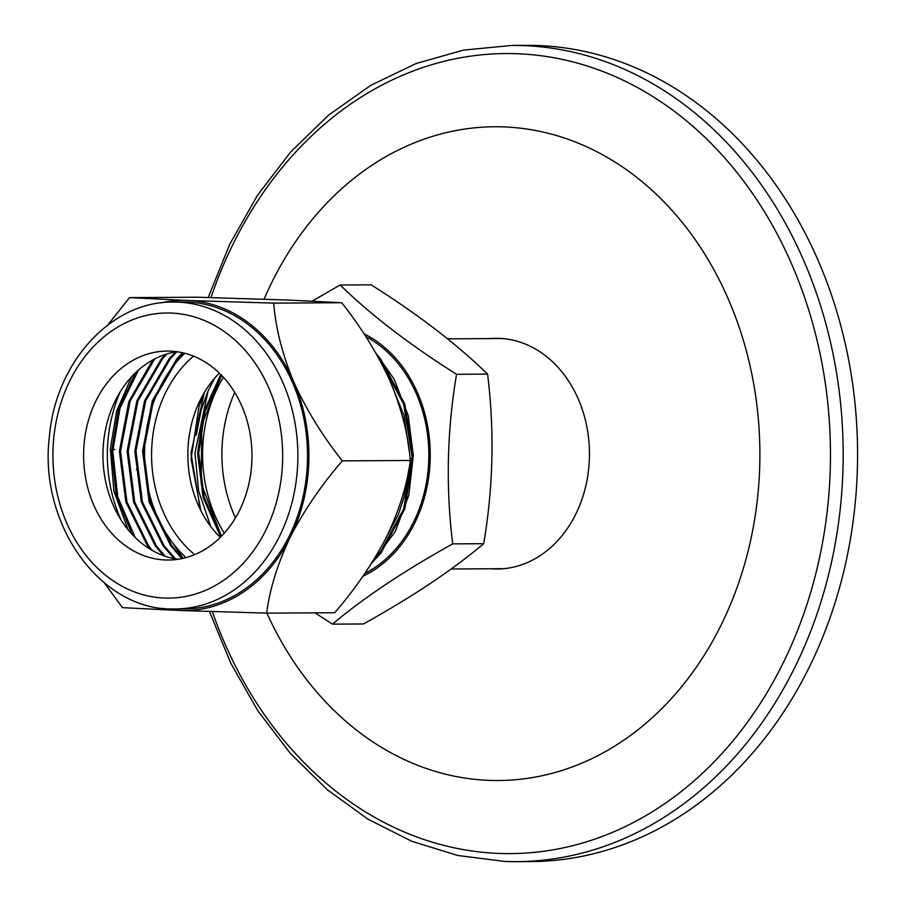 <?xml version="1.0" encoding="UTF-8"?>
<svg xmlns="http://www.w3.org/2000/svg" width="907" height="907" viewBox="0 0 907 907"><rect width="100%" height="100%" fill="white"/><g stroke="black" fill="none" stroke-linecap="round" stroke-linejoin="round"><path stroke-width="1.36" d="M193.52 356.156A119.713 96.459 -90.3 0 0 194.665 554.642M184.756 353.277A128.42 103.477 -90.3 0 0 185.946 557.624M220.31 537.375A104.804 84.442 89.7 0 1 219.347 373.128M393.944 522.795A74.272 59.851 89.7 0 1 392.776 523.384M340.136 285.002L371.167 284.832C417.957 314.321 456.754 344.093 487.581 374.115C494.564 430.576 493.283 487.093 483.726 543.69C452.208 570.197 412.118 596.965 363.469 623.959L332.45 624.141C363.968 597.634 404.057 570.877 452.706 543.871C445.722 487.376 447.004 430.848 456.55 374.296C409.76 344.796 370.963 315.035 340.136 285.002L312.155 301.101M315.035 612.86L332.45 624.141M483.726 543.69L452.706 543.871M487.581 374.115L456.55 374.296M364.002 333.776A130.132 104.849 89.7 0 1 430.235 455.699A130.132 104.849 89.7 0 1 362.902 576.274M235.457 517.908A128.42 103.477 89.7 0 1 234.732 392.425M365.804 336.554A128.42 103.477 89.7 0 1 428.852 455.631A128.42 103.477 89.7 0 1 364.818 573.485M224.278 533.191A128.42 103.477 89.7 0 1 223.371 377.267M196.229 435.077L201.207 410.009L208.02 391.166L214.585 378.264M408.864 469.316L404.148 496.866L398.309 514.609L384.035 541.751M182.466 352.721L176.865 358.753L152.319 400.758L142.58 451.028L149.065 501.911L170.686 545.674L181.865 558.61M175.595 351.916L169.133 358.798L144.587 400.803L134.848 451.074L141.322 501.956L162.954 545.719L174.099 558.621M165.425 354.433L161.401 358.843L136.855 400.849L127.116 451.119L133.59 502.002L155.222 545.765L163.43 555.628M152.727 359.977L128.839 401.642L119.384 451.164L125.858 502.047L147.49 545.81L150.063 549.132M135.54 372.72L118.386 409.851L111.652 451.21L116.141 494.757L132.059 534.291M183.373 352.936L177.987 358.753L153.442 400.747L143.703 451.017L150.177 501.911L171.808 545.674L182.795 558.406M176.91 351.723L170.244 358.787L145.71 400.792L135.971 451.062L142.444 501.956L164.076 545.719L175.482 558.882M167.013 353.923L162.512 358.832L137.966 400.837L128.227 451.108L134.712 502.002L156.333 545.765L165.108 556.218M154.768 358.889L130.234 400.883L120.495 451.153L126.969 502.047L148.601 545.799L152.217 550.402M138.431 370.067L120.007 408.218L112.763 451.198L117.729 496.639L135.052 537.375M342.313 460.869C323.527 437.242 307.87 412.118 295.331 385.509A155.131 124.996 89.7 0 1 291.963 533.781C305.761 507.988 322.541 483.68 342.313 460.869L410.315 460.473C407.447 483.284 400.112 507.535 388.321 533.214L385.033 539.835C371.235 565.628 354.456 589.935 334.683 612.735L266.681 613.132C269.549 590.332 276.884 566.081 288.675 540.391A155.131 124.996 89.7 0 1 183.52 610.592L266.681 613.132M161.049 302.87A155.131 124.996 89.7 0 1 184.291 300.33L129.486 297.621L107.808 324.967M273.721 303.119L190.549 300.568A155.131 124.996 89.7 0 1 292.349 378.65C281.714 351.927 275.501 326.747 273.721 303.119L341.712 302.723C360.498 326.35 376.167 351.474 388.706 378.094L391.688 384.942C402.323 411.676 408.535 436.845 410.315 460.473M178.055 559.279A104.475 84.181 89.7 0 1 102.945 455.938A104.475 84.181 89.7 0 1 176.854 351.712M170.153 351.134A104.475 84.181 -90.3 0 0 167.183 351.077A104.475 84.181 -90.3 0 0 83.603 456.04A104.475 84.181 -90.3 0 0 168.396 560.027A104.475 84.181 -90.3 0 0 251.965 456.913A104.475 84.181 -90.3 0 0 170.153 351.134M173.339 302.065A153.453 123.647 89.7 0 1 177.715 302.144A153.453 123.647 89.7 0 1 297.87 457.513A153.453 123.647 89.7 0 1 175.13 608.971C100.643 611.828 38.253 523.815 49.431 436.199C55.61 362.573 111.164 301.045 173.339 302.065L183.01 302.008A153.453 123.647 89.7 0 1 307.541 454.747A153.453 123.647 89.7 0 1 184.79 608.914L175.13 608.971A153.453 123.647 89.7 0 1 170.754 608.892M190.549 300.568L184.291 300.33M104.554 583.133L122.445 607.645L177.25 610.354A155.131 124.996 89.7 0 1 162.829 608.302M177.25 610.354L183.52 610.592M288.675 540.391L291.963 533.781M295.331 385.509L292.349 378.65M114.815 449.532L112.819 449.543M138.669 472.445L136.39 469.18M341.712 302.723L286.907 300.013L197.477 297.224L129.486 297.621M120.404 391.518A132.229 106.538 -90.3 0 0 121.153 520.142M131.719 376.609L116.629 411.109L110.359 448.908L113.885 490.97L128.125 529.79M489.451 338.594A115.359 92.956 89.7 0 1 495.834 338.288A115.359 92.956 89.7 0 1 589.459 453.103A115.359 92.956 89.7 0 1 497.172 569.006A115.359 92.956 89.7 0 1 493.884 568.95A115.359 92.956 89.7 0 1 490.789 568.768M209.46 611.488L230.82 663.312L257.939 710.918L290.274 753.298L327.189 789.634L367.959 819.168L411.778 841.277L457.752 855.482L504.916 861.457L516.718 861.65A408.116 328.844 89.7 0 0 843.17 451.629A408.116 328.844 89.7 0 0 511.967 45.429L526.355 45.35A408.116 328.844 89.7 0 1 857.568 451.55A408.116 328.844 89.7 0 1 531.105 861.571L516.718 861.65A408.116 328.844 89.7 0 1 505.086 861.457M264.062 299.185A326.883 263.381 89.7 0 1 583.303 145.29A326.883 263.381 89.7 0 1 755.542 513.611A326.883 263.381 89.7 0 1 489.088 780.371A326.883 263.381 89.7 0 1 266.919 613.132M376.416 354.002L380.702 359.104L404.76 403.978L413.195 456.584L404.817 508.918L380.963 552.998L371.496 563.36M378.548 357.823L403.638 403.989L412.084 456.595L403.706 508.918L379.852 553.009L373.412 560.311M210.764 526.536L198.61 490.88L194.982 452.944L208.02 391.166M200.368 509.632L190.98 453.103L204.438 392.346M221.376 536.298L204.109 497.07L198.712 453.069L204.857 412.118L221.444 375.215M220.696 536.978L203.1 497.49L197.59 453.069L203.86 411.699L220.775 374.534M171.026 313.051A142.569 114.872 -90.3 0 0 66.721 523.022A142.569 114.872 -90.3 0 0 265.615 530.595A142.569 114.872 -90.3 0 0 171.026 313.051M210.968 297.587A400.044 322.336 89.7 0 1 595.559 68.807A400.044 322.336 89.7 0 1 826.765 514.927A400.044 322.336 89.7 0 1 499.043 853.43A400.044 322.336 89.7 0 1 212.306 611.579M502.217 338.526L447.605 338.844M503.555 568.689L451.13 568.995M371.02 564.109L395.327 531.457L408.83 495.165L413.286 455.439L408.263 415.667L394.171 379.217L375.986 353.254M409.295 451.448L403.966 415.519L390.724 382.743M221.546 375.328L201.785 425.134L201.207 483.669L221.478 536.196M205.005 391.405L199.075 406.291L191.071 458.783L200.844 510.584M183.146 558.327L166.23 533.486M176.468 362.12L183.633 352.993M511.967 45.429L463.42 50.123L416.018 63.535L370.782 85.349L328.697 115.042L290.659 151.979L257.452 195.345L229.777 244.21L208.191 297.519"/></g></svg>
